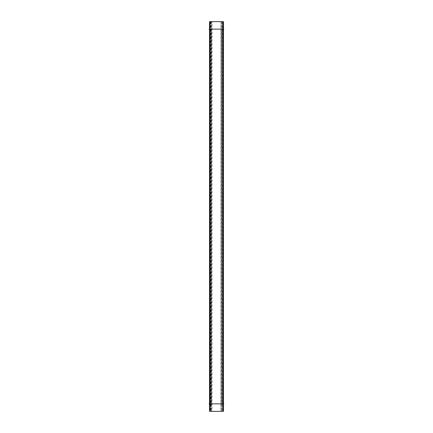 <?xml version="1.0" encoding="UTF-8"?>
<svg xmlns="http://www.w3.org/2000/svg" width="433" height="433" viewBox="0 0 433 433"><rect width="100%" height="100%" fill="white"/><g stroke="black" fill="none" stroke-linecap="round" stroke-linejoin="round"><path stroke-width="0.32" stroke-dasharray="2.17 1.62" d="M222.881 403.854L222.714 29.146L223.428 29.146L222.492 29.146L223.428 29.146L222.881 29.146L222.881 403.854L221.404 403.854L222.589 403.854L222.589 29.146L222.589 403.854L221.507 403.854L221.507 29.146L221.404 403.854L221.404 29.146L222.492 29.146L222.492 403.854L222.589 29.146L221.404 29.146L223.428 29.146L223.428 403.854L222.714 403.854L223.428 403.854L223.428 29.146L223.033 29.146L223.033 403.854L222.492 403.854L222.589 29.146L221.404 29.146L221.404 403.854L223.428 403.854L223.033 403.854L223.033 29.146L222.492 29.146L222.492 403.854L223.428 403.854L209.54 403.854L209.54 29.146L211.564 29.146L210.378 29.146L210.476 403.854L210.476 29.146L211.564 29.146L211.564 403.854L210.378 403.854L211.564 403.854L210.378 403.854L210.476 29.146L210.476 403.854L211.564 403.854L211.564 29.146L211.461 403.854L211.461 29.146L210.378 29.146L210.378 403.854L210.476 29.146L209.935 29.146L209.935 403.854L210.476 403.854L209.935 403.854L209.935 29.146L209.54 29.146L210.086 29.146L210.086 403.854L210.254 29.146L209.54 29.146L210.254 29.146L209.54 29.146L209.54 403.854L210.086 403.854L210.086 29.146M209.54 403.854L210.254 403.854L209.54 403.854M222.881 29.146L210.254 29.146L222.714 29.146L210.254 29.146L210.086 403.854M222.714 403.854L210.254 403.854L210.254 404.2L210.254 29.146L222.714 29.146L222.714 403.854L210.254 403.854L222.714 403.854L222.714 404.2L222.714 403.854M209.523 21.65L209.956 21.65L209.956 411.35L209.523 411.35M210.514 403.854L209.074 403.854L210.514 403.854M210.703 403.854L209.09 403.854M209.696 21.65L209.696 411.35M210.676 21.65L210.676 411.35M210.703 29.146L209.074 29.146M210.487 411.35L209.924 411.35L209.924 21.65L209.929 411.35L211.91 411.35L211.91 21.65L209.929 21.65L210.487 21.65L210.498 411.35L210.487 21.65L210.498 411.35L210.065 411.35L210.065 21.65L210.498 21.65L210.498 411.35M210.086 21.65L210.086 411.35M223.163 21.65L223.163 411.35L209.805 411.35L209.805 21.65L223.163 21.65M222.963 403.854L210.005 403.854M222.963 29.146L210.005 29.146M222.286 29.146L223.856 29.146M222.291 21.65L222.291 411.35M223.428 21.65L223.428 411.35M222.286 403.854L223.856 403.854M222.021 403.854L223.893 403.854L222.021 403.854M223.444 21.65L223.011 21.65L223.011 411.35L223.444 411.35M222.021 29.146L223.893 29.146L222.021 29.146M222.47 21.65L222.47 411.35L222.903 411.35L222.903 21.65L222.47 21.65L223.044 21.65L223.038 411.35L223.044 21.65L221.057 21.65L221.057 411.35L223.038 411.35L222.481 411.35L222.481 21.65L222.47 411.35L222.47 21.65M222.708 21.65L222.881 411.35L222.708 21.65M210.048 29.146L212.035 29.146L210.048 29.146M211.585 21.65L211.439 411.35L211.585 21.65M210.027 21.65L210.027 411.35L212.013 411.35L212.013 21.65L210.027 21.65M210.048 403.854L212.035 403.854L210.048 403.854M220.933 29.146L223.06 29.146L220.933 29.146M221.523 21.65L221.382 411.35L221.523 21.65M220.954 21.65L220.954 411.35L222.941 411.35L222.941 21.65L220.954 21.65M220.933 403.854L223.06 403.854L220.933 403.854M210.968 21.65L210.968 411.35M210.422 21.65L210.422 411.35"/><path stroke-width="0.65" d="M209.956 21.65L209.523 21.65L209.523 411.35L209.956 411.35M210.703 403.854L209.09 403.854M209.696 21.65L210.676 21.65M209.696 411.35L210.676 411.35M210.703 29.146L209.09 29.146M222.963 403.854L210.005 403.854M223.163 21.65L223.163 411.35L209.805 411.35L209.805 21.65L223.163 21.65M222.963 29.146L210.005 29.146M222.286 29.146L223.856 29.146M222.291 21.65L223.428 21.65L223.428 411.35L222.291 411.35M222.286 403.854L223.856 403.854M223.011 21.65L223.444 21.65L223.444 411.35L223.011 411.35M210.254 403.854L210.254 29.146L210.254 403.854M222.714 403.854L222.714 29.146L222.714 403.854M209.54 403.854L209.54 29.146M223.428 403.854L223.428 29.146M209.54 21.65L209.54 411.35M223.428 21.65L223.428 411.35"/></g></svg>
